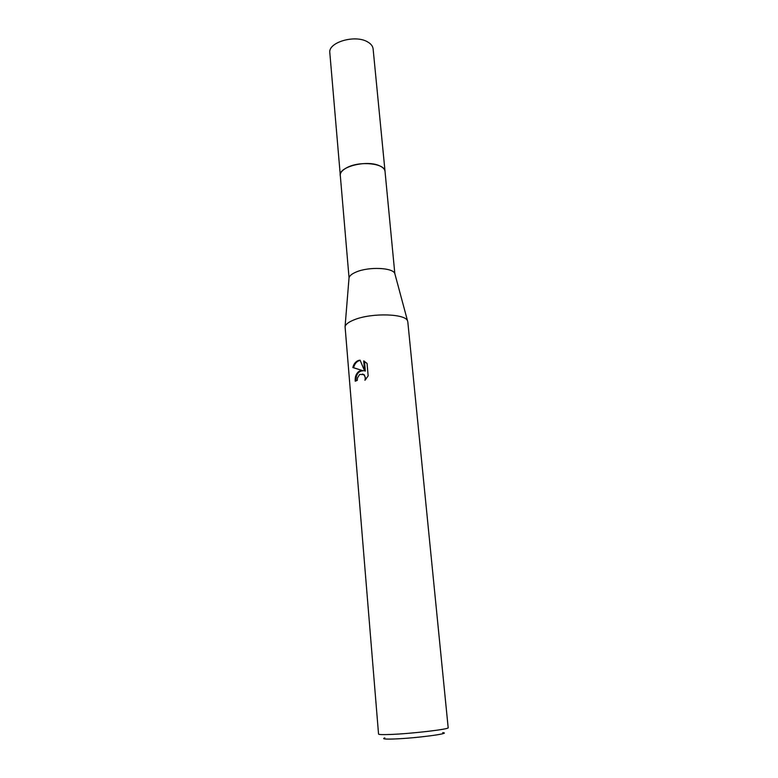 <?xml version="1.0" encoding="UTF-8"?>
<svg xmlns="http://www.w3.org/2000/svg" width="778" height="778" viewBox="0 0 778 778"><rect width="100%" height="100%" fill="white"/><g stroke="black" fill="none" stroke-linecap="round" stroke-linejoin="round"><path stroke-width="1.17" d="M340.249 175.828L340.219 175.536C340.093 172.619 342.437 169.925 347.251 167.484C360.185 160.657 385.207 163.429 385.032 171.471L394.825 273.603L407.808 321.878L448.177 727.731C449.937 729.171 411.474 733.703 390.449 734.471C382.718 734.763 378.75 734.636 378.546 734.072L345.072 326.575C345.802 324.076 349.108 321.713 354.992 319.486C372.312 312.688 405.523 313.719 407.536 320.896M340.249 175.75C339.976 172.745 342.31 169.983 347.251 167.474C360.331 160.56 385.635 163.506 385.052 171.666M340.219 175.536C338.362 166.91 366.623 159.694 379.382 165.724C382.883 167.241 384.77 169.157 385.042 171.461L373.109 48.868C372.788 46.096 370.921 43.753 367.498 41.847C355.021 34.329 327.869 42.382 329.823 52.807L349.04 277.765C349.594 275.675 352.026 273.739 356.324 271.96C368.937 266.504 393.104 267.622 394.825 273.603M359.407 371.096L362.674 370.62L352.833 367.556C353.757 363.89 355.643 361.517 358.493 360.438L360.097 360.156L364.59 370.921L363.715 360.875L367.06 363.452L368.15 375.891L364.931 380.296C365.572 377.865 365.096 375.969 363.501 374.607L359.689 374.422L357.462 377.933L357.296 380.345L355.215 381.23C354.885 376.571 356.275 373.197 359.407 371.096M384.809 737.904C381.774 738.925 384.838 739.285 393.999 738.983C415.413 738.293 452.728 733.362 442.711 732.643M360.185 360.389C356.839 361.128 354.642 363.569 353.601 367.722L362.674 370.62M363.423 370.775C358.415 370.931 355.916 374.306 355.935 380.899M362.46 374.053L364.24 374.753L365.942 379.217M364.483 361.284L365.339 371.077L364.59 370.921M353.601 367.722L352.833 367.556M363.501 374.607L364.24 374.753M349.04 277.765L345.072 326.575"/></g></svg>
